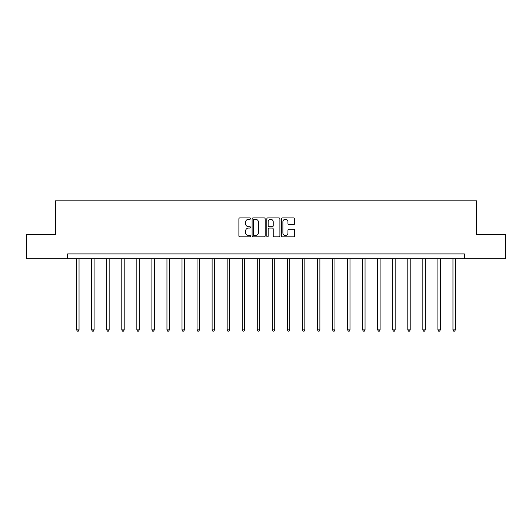 <?xml version="1.0" encoding="UTF-8"?>
<svg xmlns="http://www.w3.org/2000/svg" width="532" height="532" viewBox="0 0 532 532"><rect width="100%" height="100%" fill="white"/><g stroke="black" fill="none" stroke-linecap="round" stroke-linejoin="round"><path stroke-width="0.8" d="M250.559 218.585A0.665 0.665 0 0 0 249.9 217.921L239.832 217.921A0.944 0.944 0 0 0 238.888 218.871L238.888 235.915A0.944 0.944 0 0 0 239.832 236.866L249.9 236.866A0.665 0.665 0 0 0 250.559 236.201A0.665 0.665 0 0 0 249.9 235.536L248.597 235.536A3.032 3.032 0 0 1 245.565 232.511L245.565 231.088A3.032 3.032 0 0 1 248.597 228.055L249.9 228.055A0.665 0.665 0 0 0 250.559 227.39A0.665 0.665 0 0 0 249.9 226.732L248.597 226.732A3.032 3.032 0 0 1 245.565 223.699L245.565 222.276A3.032 3.032 0 0 1 248.597 219.251L249.9 219.251A0.665 0.665 0 0 0 250.559 218.585M293.677 224.597A0.944 0.944 0 0 0 294.628 223.653L294.628 218.871A0.944 0.944 0 0 0 293.677 217.921L282.505 217.921A0.944 0.944 0 0 0 281.554 218.871L281.554 235.915A0.944 0.944 0 0 0 282.505 236.866L293.677 236.866A0.944 0.944 0 0 0 294.628 235.915L294.628 230.137A0.944 0.944 0 0 0 293.677 229.192L288.896 229.192A0.944 0.944 0 0 0 287.952 230.137L287.952 233.003A2.534 2.534 0 0 1 285.418 235.536A2.534 2.534 0 0 1 282.884 233.003L282.884 221.784A2.534 2.534 0 0 1 285.418 219.251A2.534 2.534 0 0 1 287.952 221.784L287.952 223.653A0.944 0.944 0 0 0 288.896 224.597L293.677 224.597M67.611 258.752L26.6 258.752L26.6 234.632L55.355 234.632L55.355 200.857L476.645 200.857L476.645 234.632L505.4 234.632L505.4 258.752L464.389 258.752L464.389 253.93L67.611 253.93L67.611 258.752L464.389 258.752M265.169 218.871A0.944 0.944 0 0 0 264.224 217.921L253.046 217.921A0.944 0.944 0 0 0 252.102 218.871L252.102 235.915A0.944 0.944 0 0 0 253.046 236.866L264.224 236.866A0.944 0.944 0 0 0 265.169 235.915L265.169 218.871M267.776 217.921L278.954 217.921A0.944 0.944 0 0 1 279.899 218.871L279.899 235.915A0.944 0.944 0 0 1 278.954 236.866L274.166 236.866A0.944 0.944 0 0 1 273.222 235.915L273.222 229.006A0.944 0.944 0 0 0 272.278 228.055L269.099 228.055A0.944 0.944 0 0 0 268.155 229.006L268.155 236.201A0.665 0.665 0 0 1 267.49 236.866A0.665 0.665 0 0 1 266.831 236.201L266.831 218.871A0.944 0.944 0 0 1 267.776 217.921M254.09 219.251A0.665 0.665 0 0 0 253.425 219.909L253.425 234.878A0.665 0.665 0 0 0 254.09 235.536L255.46 235.536A3.032 3.032 0 0 0 258.492 232.511L258.492 222.276A3.032 3.032 0 0 0 255.46 219.251L254.09 219.251M273.222 221.831A2.534 2.534 0 0 0 270.688 219.297A2.534 2.534 0 0 0 268.155 221.831L268.155 225.781A0.944 0.944 0 0 0 269.099 226.732L272.278 226.732A0.944 0.944 0 0 0 273.222 225.781L273.222 221.831M76.635 258.752L76.635 329.887L79.042 329.887L79.042 258.752M79.042 329.887L78.324 331.143L77.353 331.143L76.635 329.887M91.684 258.752L91.684 329.887L94.098 329.887L94.098 258.752M94.098 329.887L93.373 331.143L92.408 331.143L91.684 329.887M106.739 258.752L106.739 329.887L109.153 329.887L109.153 258.752M109.153 329.887L108.428 331.143L107.464 331.143L106.739 329.887M121.788 258.752L121.788 329.887L124.202 329.887L124.202 258.752M124.202 329.887L123.477 331.143L122.513 331.143L121.788 329.887M136.844 258.752L136.844 329.887L139.258 329.887L139.258 258.752M139.258 329.887L138.533 331.143L137.569 331.143L136.844 329.887M151.899 258.752L151.899 329.887L154.307 329.887L154.307 258.752M154.307 329.887L153.588 331.143L152.618 331.143L151.899 329.887M166.948 258.752L166.948 329.887L169.362 329.887L169.362 258.752M169.362 329.887L168.637 331.143L167.673 331.143L166.948 329.887M182.004 258.752L182.004 329.887L184.418 329.887L184.418 258.752M184.418 329.887L183.693 331.143L182.729 331.143L182.004 329.887M197.053 258.752L197.053 329.887L199.467 329.887L199.467 258.752M199.467 329.887L198.742 331.143L197.778 331.143L197.053 329.887M212.108 258.752L212.108 329.887L214.522 329.887L214.522 258.752M214.522 329.887L213.798 331.143L212.833 331.143L212.108 329.887M227.164 258.752L227.164 329.887L229.571 329.887L229.571 258.752M229.571 329.887L228.853 331.143L227.882 331.143L227.164 329.887M242.213 258.752L242.213 329.887L244.627 329.887L244.627 258.752M244.627 329.887L243.902 331.143L242.938 331.143L242.213 329.887M257.269 258.752L257.269 329.887L259.683 329.887L259.683 258.752M259.683 329.887L258.958 331.143L257.993 331.143L257.269 329.887M272.317 258.752L272.317 329.887L274.731 329.887L274.731 258.752M274.731 329.887L274.007 331.143L273.042 331.143L272.317 329.887M287.373 258.752L287.373 329.887L289.787 329.887L289.787 258.752M289.787 329.887L289.062 331.143L288.098 331.143L287.373 329.887M302.429 258.752L302.429 329.887L304.836 329.887L304.836 258.752M304.836 329.887L304.118 331.143L303.147 331.143L302.429 329.887M317.478 258.752L317.478 329.887L319.892 329.887L319.892 258.752M319.892 329.887L319.167 331.143L318.203 331.143L317.478 329.887M332.533 258.752L332.533 329.887L334.947 329.887L334.947 258.752M334.947 329.887L334.222 331.143L333.258 331.143L332.533 329.887M347.582 258.752L347.582 329.887L349.996 329.887L349.996 258.752M349.996 329.887L349.271 331.143L348.307 331.143L347.582 329.887M362.638 258.752L362.638 329.887L365.052 329.887L365.052 258.752M365.052 329.887L364.327 331.143L363.363 331.143L362.638 329.887M377.693 258.752L377.693 329.887L380.101 329.887L380.101 258.752M380.101 329.887L379.382 331.143L378.412 331.143L377.693 329.887M392.742 258.752L392.742 329.887L395.156 329.887L395.156 258.752M395.156 329.887L394.431 331.143L393.467 331.143L392.742 329.887M407.798 258.752L407.798 329.887L410.212 329.887L410.212 258.752M410.212 329.887L409.487 331.143L408.523 331.143L407.798 329.887M422.847 258.752L422.847 329.887L425.261 329.887L425.261 258.752M425.261 329.887L424.536 331.143L423.572 331.143L422.847 329.887M437.903 258.752L437.903 329.887L440.316 329.887L440.316 258.752M440.316 329.887L439.592 331.143L438.627 331.143L437.903 329.887M452.958 258.752L452.958 329.887L455.365 329.887L455.365 258.752M455.365 329.887L454.647 331.143L453.676 331.143L452.958 329.887"/></g></svg>
